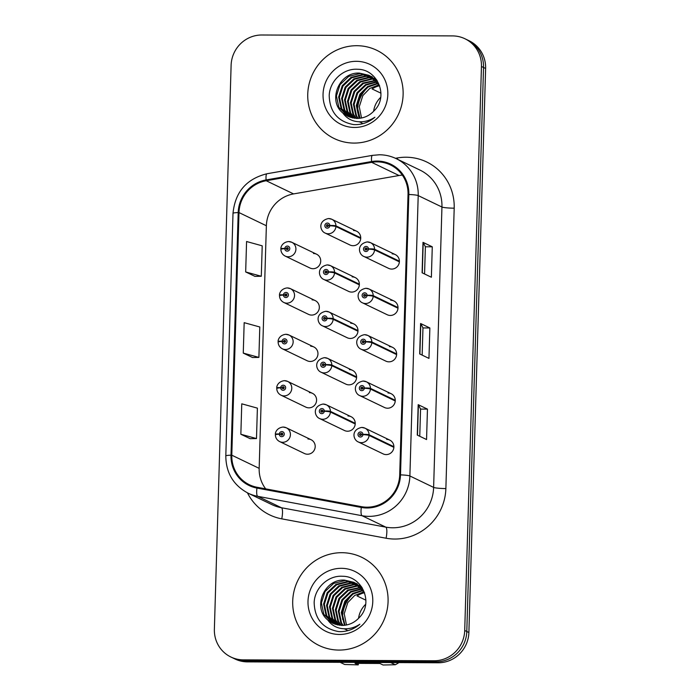 <?xml version="1.0" encoding="UTF-8"?>
<svg xmlns="http://www.w3.org/2000/svg" width="700" height="700" viewBox="0 0 700 700"><rect width="100%" height="100%" fill="white"/><g stroke="black" fill="none" stroke-linecap="round" stroke-linejoin="round"><path stroke-width="1.05" d="M287.306 287.936A7.656 7.403 115.7 0 1 294.315 297.203A7.656 7.403 115.7 0 1 283.762 302.444L308.569 314.379A7.656 7.403 -64.3 0 0 319.113 309.137A7.656 7.403 -64.3 0 0 312.113 299.871M285.933 334.311A7.656 7.403 115.7 0 1 292.933 343.586A7.656 7.403 115.7 0 1 282.389 348.819L307.186 360.754A7.656 7.403 -64.3 0 0 317.739 355.521A7.656 7.403 -64.3 0 0 310.739 346.246M284.559 380.695A7.656 7.403 115.7 0 1 291.559 389.961A7.656 7.403 115.7 0 1 281.015 395.194L305.812 407.129A7.656 7.403 -64.3 0 0 316.365 401.896A7.656 7.403 -64.3 0 0 309.356 392.63M283.176 427.07A7.656 7.403 115.7 0 1 290.185 436.345A7.656 7.403 115.7 0 1 279.632 441.578L304.439 453.512A7.656 7.403 -64.3 0 0 314.983 448.271A7.656 7.403 -64.3 0 0 307.983 439.005M288.689 241.561A7.656 7.403 115.7 0 1 295.689 250.828A7.656 7.403 115.7 0 1 285.136 256.06L309.942 267.995A7.656 7.403 -64.3 0 0 320.495 262.762A7.656 7.403 -64.3 0 0 313.486 253.496M359.363 284.183L334.565 272.248A5.101 0.586 179.3 0 0 328.431 271.889A2.555 2.467 -64.3 0 0 326.025 269.447A2.555 2.467 -64.3 0 0 323.47 271.976A2.555 2.467 -64.3 0 0 325.876 274.523A2.555 2.467 -64.3 0 0 328.431 272.108A5.101 0.49 4.1 0 1 334.539 272.912A7.656 7.403 115.7 0 1 323.794 279.44L348.591 291.375A7.656 7.403 -64.3 0 0 359.144 286.134A7.656 7.403 -64.3 0 0 352.135 276.868M357.989 330.558L333.183 318.623A5.101 0.586 179.3 0 0 327.058 318.264A2.555 2.467 -64.3 0 0 324.651 315.831A2.555 2.467 -64.3 0 0 322.088 318.351A2.555 2.467 -64.3 0 0 324.494 320.898A2.555 2.467 -64.3 0 0 327.049 318.483A5.101 0.49 4.1 0 1 333.165 319.287A7.656 7.403 115.7 0 1 322.411 325.815L347.217 337.75A7.656 7.403 -64.3 0 0 357.761 332.517A7.656 7.403 -64.3 0 0 350.761 323.243M356.615 376.933L331.809 365.006A5.101 0.586 179.3 0 0 325.684 364.639A2.555 2.467 -64.3 0 0 323.269 362.206A2.555 2.467 -64.3 0 0 320.714 364.726A2.555 2.467 -64.3 0 0 323.12 367.281A2.555 2.467 -64.3 0 0 325.675 364.866A5.101 0.49 4.1 0 1 331.791 365.662A7.656 7.403 115.7 0 1 321.037 372.199L345.844 384.134A7.656 7.403 -64.3 0 0 356.387 378.892A7.656 7.403 -64.3 0 0 349.387 369.626M355.233 423.316L330.435 411.381A5.101 0.586 179.3 0 0 324.301 411.023A2.555 2.467 -64.3 0 0 321.895 408.581A2.555 2.467 -64.3 0 0 319.34 411.11A2.555 2.467 -64.3 0 0 321.746 413.656A2.555 2.467 -64.3 0 0 324.301 411.241A5.101 0.49 4.1 0 1 330.409 412.046A7.656 7.403 115.7 0 1 319.664 418.574L344.461 430.509A7.656 7.403 -64.3 0 0 355.014 425.276A7.656 7.403 -64.3 0 0 348.005 416.001M360.745 237.799L335.939 225.864A5.101 0.586 179.3 0 0 329.814 225.505A2.555 2.467 -64.3 0 0 327.399 223.072A2.555 2.467 -64.3 0 0 324.844 225.593A2.555 2.467 -64.3 0 0 327.25 228.139A2.555 2.467 -64.3 0 0 329.805 225.733A5.101 0.49 4.1 0 1 335.921 226.529A7.656 7.403 115.7 0 1 325.168 233.065L349.974 244.991A7.656 7.403 -64.3 0 0 360.517 239.759A7.656 7.403 -64.3 0 0 353.517 230.493M398.011 307.554L373.214 295.619A5.101 0.586 179.3 0 0 367.08 295.26A2.555 2.467 -64.3 0 0 364.674 292.828A2.555 2.467 -64.3 0 0 362.119 295.348A2.555 2.467 -64.3 0 0 364.525 297.894A2.555 2.467 -64.3 0 0 367.08 295.479A5.101 0.49 4.1 0 1 373.188 296.284A7.656 7.403 115.7 0 1 362.442 302.811L387.24 314.746A7.656 7.403 -64.3 0 0 397.793 309.514A7.656 7.403 -64.3 0 0 390.784 300.248M396.637 353.938L371.831 342.002A5.101 0.586 179.3 0 0 365.706 341.644A2.555 2.467 -64.3 0 0 363.3 339.203A2.555 2.467 -64.3 0 0 360.736 341.731A2.555 2.467 -64.3 0 0 363.151 344.277A2.555 2.467 -64.3 0 0 365.697 341.863A5.101 0.49 4.1 0 1 371.814 342.668A7.656 7.403 115.7 0 1 361.06 349.195L385.866 361.13A7.656 7.403 -64.3 0 0 396.419 355.889A7.656 7.403 -64.3 0 0 389.41 346.623M395.264 400.312L370.457 388.377A5.101 0.586 179.3 0 0 364.332 388.019A2.555 2.467 -64.3 0 0 361.918 385.578A2.555 2.467 -64.3 0 0 359.363 388.106A2.555 2.467 -64.3 0 0 361.769 390.652A2.555 2.467 -64.3 0 0 364.324 388.238A5.101 0.49 4.1 0 1 370.44 389.043A7.656 7.403 115.7 0 1 359.686 395.57L384.493 407.505A7.656 7.403 -64.3 0 0 395.036 402.273A7.656 7.403 -64.3 0 0 388.036 392.998M393.881 446.688L369.084 434.752A5.101 0.586 179.3 0 0 362.95 434.394A2.555 2.467 -64.3 0 0 360.544 431.961A2.555 2.467 -64.3 0 0 357.989 434.481A2.555 2.467 -64.3 0 0 360.395 437.027A2.555 2.467 -64.3 0 0 362.95 434.621A5.101 0.49 4.1 0 1 369.066 435.418A7.656 7.403 115.7 0 1 358.312 441.954L383.11 453.88A7.656 7.403 -64.3 0 0 393.662 448.648A7.656 7.403 -64.3 0 0 386.654 439.381M399.394 261.179L374.588 249.244A5.101 0.586 179.3 0 0 368.463 248.885A2.555 2.467 -64.3 0 0 366.047 246.444A2.555 2.467 -64.3 0 0 363.493 248.973A2.555 2.467 -64.3 0 0 365.899 251.519A2.555 2.467 -64.3 0 0 368.454 249.104A5.101 0.49 4.1 0 1 374.57 249.909A7.656 7.403 115.7 0 1 363.816 256.436L388.623 268.371A7.656 7.403 -64.3 0 0 399.166 263.139A7.656 7.403 -64.3 0 0 392.166 253.864M356.886 45.701A48.982 47.399 -64.3 0 0 309.164 83.755A48.982 47.399 -64.3 0 0 334.197 138.53A48.982 47.399 -64.3 0 0 353.99 143.08A48.982 47.399 -64.3 0 0 401.704 105.026A48.982 47.399 -64.3 0 0 376.679 50.251A48.982 47.399 -64.3 0 0 356.886 45.701A48.982 47.399 -64.3 0 0 309.164 83.755A48.982 47.399 -64.3 0 0 334.197 138.53A48.982 47.399 -64.3 0 0 353.99 143.08A48.982 47.399 -64.3 0 0 401.704 105.026A48.982 47.399 -64.3 0 0 376.679 50.251A48.982 47.399 -64.3 0 0 356.886 45.701M341.836 552.694A48.982 47.399 -64.3 0 0 294.123 590.747A48.982 47.399 -64.3 0 0 319.156 645.523A48.982 47.399 -64.3 0 0 338.949 650.072A48.982 47.399 -64.3 0 0 386.662 612.019A48.982 47.399 -64.3 0 0 361.629 557.244A48.982 47.399 -64.3 0 0 341.836 552.694A48.982 47.399 -64.3 0 0 294.123 590.747A48.982 47.399 -64.3 0 0 319.156 645.523A48.982 47.399 -64.3 0 0 338.949 650.072A48.982 47.399 -64.3 0 0 386.662 612.019A48.982 47.399 -64.3 0 0 361.629 557.244A48.982 47.399 -64.3 0 0 341.836 552.694M377.213 161.875A32.655 31.605 115.7 0 1 390.408 164.911A32.655 31.605 115.7 0 1 408.03 194.486L399.709 474.871A32.655 31.605 115.7 0 1 361.454 506.66L257.11 487.27A32.655 31.605 115.7 0 1 249.428 484.759A32.655 31.605 115.7 0 1 231.796 455.184L238.998 212.581A32.655 31.605 115.7 0 1 266.21 180.74L371.674 162.347A32.655 31.605 115.7 0 1 377.213 161.875M377.23 161.07A33.469 32.393 -64.3 0 0 371.56 161.543L266.096 179.935A33.469 32.393 -64.3 0 0 238.201 212.572L231 455.175A33.469 32.393 -64.3 0 0 256.953 488.075L361.296 507.456A33.469 32.393 -64.3 0 0 400.505 474.871L408.826 194.495A33.469 32.393 -64.3 0 0 377.23 161.07M230.904 657.02L235.078 659.032A30.616 29.627 -64.3 0 0 247.45 661.876L438.183 662.778L436.091 661.78A30.616 29.627 -64.3 0 0 466.795 631.488L483.534 67.48A30.616 29.627 -64.3 0 0 467.005 39.751A30.616 29.627 -64.3 0 1 483.534 67.48L466.795 631.488A30.616 29.627 -64.3 0 1 436.091 661.78L245.359 660.87L436.091 661.78L434.009 660.774A30.616 29.627 -64.3 0 0 464.713 630.481L481.451 66.483A30.616 29.627 -64.3 0 0 464.923 38.745A30.616 29.627 -64.3 0 0 452.55 35.91L261.817 35A30.616 29.627 -64.3 0 0 231.114 65.293L214.375 629.291A30.616 29.627 -64.3 0 0 230.904 657.02A30.616 29.627 -64.3 0 0 243.276 659.864L434.009 660.774M232.995 658.026A30.616 29.627 -64.3 0 0 245.359 660.87A30.616 29.627 -64.3 0 1 232.995 658.026M417.279 435.085L426.554 439.547L427.455 409.115L418.189 404.661L417.279 435.085M419.755 436.275L420.56 409.062L418.39 404.81A8.164 0.857 -178.3 0 0 418.189 404.661M420.56 409.089L427.455 409.115M422.1 272.79L431.375 277.244L432.276 246.811L423.001 242.358L422.1 272.79M424.567 273.971L425.381 246.759L423.203 242.506A8.164 0.857 -178.3 0 0 423.001 242.358M425.381 246.785L432.276 246.811M419.694 353.938L428.96 358.4L429.861 327.967L420.595 323.505L419.694 353.938M422.161 355.127L422.966 327.915L420.796 323.662A8.164 0.857 -178.3 0 0 420.595 323.505M422.966 327.933L429.861 327.967M402.351 175.114A32.655 31.605 -64.3 0 0 399.044 175.516L293.58 193.909A32.655 31.605 -64.3 0 0 266.368 225.75L259.166 468.352A32.655 31.605 -64.3 0 0 265.685 488.863M245.674 271.95L261.301 276.264L262.211 245.831L246.575 241.517L245.674 271.95L254.949 276.36M240.852 434.254L256.489 438.567L257.39 408.135L241.763 403.821L240.852 434.254L250.127 438.664M243.267 353.098L258.895 357.411L259.796 326.988L244.169 322.665L243.267 353.098L252.543 357.516M258.895 357.411L252.446 357.516M261.301 276.264L254.852 276.369M256.489 438.567L250.04 438.664M438.183 662.778A30.616 29.627 -64.3 0 0 468.886 632.494L485.625 68.486A30.616 29.627 -64.3 0 0 469.096 40.758L464.923 38.745M368.454 249.104L366.966 249.034A1.024 0.989 115.7 0 1 365.531 249.9A1.024 0.989 115.7 0 1 366.004 247.966A1.024 0.989 115.7 0 1 366.966 248.946L368.463 248.885M366.223 249.961A1.024 0.989 115.7 0 1 366.887 248.561M399.368 261.844L374.57 249.909M329.805 225.733L328.317 225.654A1.024 0.989 115.7 0 1 326.882 226.529A1.024 0.989 115.7 0 1 327.355 224.595A1.024 0.989 115.7 0 1 328.317 225.566L329.814 225.505M327.574 226.581A1.024 0.989 115.7 0 1 328.239 225.19M360.719 238.464L335.921 226.529M285.136 256.06C282.441 254.625 281.024 252.385 280.875 249.331A5.101 0.586 -0.7 0 1 284.812 248.71A2.555 2.467 -64.3 0 0 287.227 251.142A2.555 2.467 -64.3 0 0 289.783 248.623A2.555 2.467 -64.3 0 0 287.376 246.076A2.555 2.467 -64.3 0 0 284.821 248.483L286.309 248.561A1.024 0.989 115.7 0 1 287.744 247.686A1.024 0.989 115.7 0 1 287.271 249.62A1.024 0.989 115.7 0 1 286.309 248.649L284.812 248.71M287.262 249.104L286.309 248.561M287.464 249.121A1.024 0.989 115.7 0 1 288.216 248.194M284.821 248.483A5.101 0.49 -175.9 0 0 280.892 248.675A5.101 0.49 -175.9 0 0 281.024 248.797L281.514 249.034M287.543 249.585A1.024 0.989 115.7 0 1 287.464 249.209L286.309 248.649M380.949 93.196L372.102 88.944A23.074 22.321 -64.3 0 1 379.601 85.733M380.704 97.326A23.074 22.321 -64.3 0 0 373.608 111.335M361.533 118.003L359.266 106.75L362.854 95.594L369.731 88.471L379.085 84.752M359.555 118.309L358.733 116.874L356.309 105.507L359.905 94.176L367.64 86.511L378.07 83.108M360.036 118.247L357.053 105.866L360.64 94.526L368.165 86.993L378.332 83.501M357.656 118.431L355.793 115.456L353.369 104.09L356.965 92.759L365.549 84.595L376.967 81.62M358.12 118.414L356.527 115.806L354.104 104.449L357.7 93.109L366.074 85.067L377.248 81.979M362.346 123.314L361.252 122.745M360.902 122.544L359.852 121.896M355.836 118.396L352.844 114.039L350.42 102.672L354.016 91.341L362.731 83.108L375.804 80.272M356.283 118.414L353.588 114.389L351.164 103.031L354.751 91.7L363.466 83.457L376.101 80.596M354.086 118.212L349.904 112.621L347.48 101.255L351.076 89.924L359.791 81.69L371.35 78.785L374.57 79.065M359.765 122.071L359.231 121.782M354.515 118.274L350.639 112.971L348.215 101.614L351.811 90.282L360.526 82.04L372.094 79.144L374.885 79.354M352.398 117.906L346.964 111.204L344.54 99.846L348.127 88.506L356.842 80.272L368.41 77.368L373.284 77.971M352.817 117.994L347.699 111.562L345.275 100.196L348.863 88.865L357.578 80.623L369.145 77.726L373.608 78.234M350.77 117.477L344.015 109.786L341.591 98.429L345.188 87.089L353.902 78.855L365.461 75.959L371.945 76.991M351.172 117.591L344.75 110.145L342.326 98.779L345.922 87.447L354.637 79.214L366.205 76.309L372.277 77.228M349.204 116.926L341.075 108.369L338.651 97.011L342.239 85.68L350.954 77.438L362.521 74.541L370.545 76.125M349.589 117.075L341.81 108.728L339.386 97.361L342.983 86.03L351.689 77.796L363.256 74.891L370.904 76.326M342.904 113.094L347.751 116.296L357.079 118.44C363.842 118.335 369.565 115.736 374.255 110.635C388.938 96.46 377.562 69.248 357.849 69.291C343.271 68.066 329.691 81.016 329.201 95.559C329.735 111.956 337.864 121.625 353.588 124.582L355.276 124.644C362.644 124.591 369.18 122.124 374.902 117.224C369.049 121.074 362.81 122.491 356.195 121.476C350.621 120.523 346.194 117.731 342.904 113.094L342.344 112.586C327.582 100.266 339.299 71.671 359.581 73.124L369.101 75.364L379.645 85.82M348.04 116.428L338.861 107.31L336.438 95.944L340.034 84.612L348.749 76.379L360.316 73.474L369.469 75.539M376.233 80.316L376.994 80.404M376.539 80.631L377.178 80.692M374.99 79.135L376.224 79.389M375.305 79.415L376.469 79.634M374.019 78.321L375.226 78.645M371.28 76.475L372.409 76.956M356.422 61.311A33.276 32.2 -64.3 0 0 323.05 94.237A33.276 32.2 -64.3 0 0 354.454 127.461A33.276 32.2 -64.3 0 0 387.826 94.544A33.276 32.2 -64.3 0 0 356.422 61.311M368.436 86.826A30.616 29.627 -64.3 0 0 357.665 112.42M365.908 600.197L357.053 595.936A23.074 22.321 -64.3 0 1 364.551 592.725M365.654 604.319A23.074 22.321 -64.3 0 0 358.558 618.327M346.483 624.995L344.216 613.742L347.804 602.586L354.681 595.464L364.035 591.754M344.505 625.301L341.267 612.5L344.855 601.169L352.59 593.504L363.02 590.1M344.986 625.24L342.002 612.859L345.599 601.519L353.115 593.985L363.283 590.494M342.606 625.424L340.743 622.449L338.319 611.082L341.915 599.751L350.499 591.587L361.926 588.613M343.079 625.406L341.477 622.799L339.054 611.441L342.65 600.11L351.024 592.06L362.206 588.971M347.296 630.306L346.211 629.746M345.852 629.536L344.803 628.889M340.786 625.389L337.803 621.031L335.379 609.674L338.975 598.334L347.681 590.1L360.754 587.265M341.241 625.415L338.537 621.381L336.114 610.024L339.71 598.692L348.425 590.45L361.051 587.589M339.036 625.214L334.854 619.614L332.43 608.256L336.026 596.916L344.741 588.683L356.309 585.786L359.529 586.058M344.724 629.064L344.181 628.784M339.474 625.266L335.589 619.972L333.165 608.606L336.761 597.275L345.476 589.041L357.044 586.136L359.835 586.346M337.356 624.899L331.914 618.196L329.49 606.839L333.086 595.508L341.801 587.265L353.36 584.369L358.234 584.964M337.767 624.986L332.649 618.555L330.225 607.189L333.821 595.858L342.536 587.624L354.095 584.719L358.566 585.226M335.729 624.47L328.965 616.779L326.541 605.421L330.137 594.09L338.852 585.847L350.42 582.951L356.895 583.984M336.123 624.593L329.7 617.137L327.285 605.771L330.873 594.44L339.588 586.206L351.155 583.301L357.236 584.22M334.154 623.919L326.025 615.37L323.601 604.004L327.197 592.673L335.912 584.43L347.471 581.534L355.495 583.117M334.539 624.067L326.76 615.72L324.336 604.354L327.933 593.023L336.648 584.789L348.206 581.884L355.854 583.327M327.854 620.086L332.71 623.289L342.029 625.433C348.793 625.327 354.515 622.729 359.205 617.636C373.887 603.452 362.512 576.24 342.799 576.284C328.221 575.067 314.641 588.017 314.16 602.551C314.685 618.949 322.814 628.626 338.546 631.575L340.226 631.636C347.594 631.584 354.139 629.116 359.852 624.225C353.999 628.066 347.76 629.484 341.145 628.477C335.571 627.515 331.144 624.724 327.854 620.086L327.294 619.579C312.533 607.259 324.249 578.664 344.531 580.116L354.051 582.356L364.604 592.812M332.999 623.42L323.82 614.303L321.396 602.945L324.984 591.605L333.699 583.371L345.266 580.475L354.419 582.54M361.191 587.309L361.944 587.396M361.489 587.624L362.136 587.685M359.94 586.128L361.183 586.381M360.264 586.407L361.419 586.626M358.969 585.314L360.176 585.637M356.239 583.468L357.359 583.949M341.373 568.312A33.276 32.2 -64.3 0 0 308 601.23A33.276 32.2 -64.3 0 0 339.412 634.462A33.276 32.2 -64.3 0 0 372.776 601.536A33.276 32.2 -64.3 0 0 341.373 568.312M358.601 662.673L358.225 664.886L355.049 663.355L379.89 663.469L383.066 665L395.29 664.755A55.107 53.331 -64.3 0 0 398.387 662.97L397.591 662.585M340.156 662.314L344.724 664.51L358.225 664.886M395.29 664.755L390.723 662.559M353.386 593.819A30.616 29.627 -64.3 0 0 342.624 619.421M367.08 295.479L365.592 295.409A1.024 0.989 115.7 0 1 364.158 296.284A1.024 0.989 115.7 0 1 364.63 294.35A1.024 0.989 115.7 0 1 365.592 295.321L367.08 295.26M364.84 296.336A1.024 0.989 115.7 0 1 365.514 294.945M397.994 308.219L373.188 296.284M365.697 341.863L364.21 341.784A1.024 0.989 115.7 0 1 362.784 342.659A1.024 0.989 115.7 0 1 363.256 340.725A1.024 0.989 115.7 0 1 364.219 341.696L365.706 341.644M363.466 342.711A1.024 0.989 115.7 0 1 364.14 341.32M396.62 354.594L371.814 342.668M364.324 388.238L362.836 388.168A1.024 0.989 115.7 0 1 361.401 389.034A1.024 0.989 115.7 0 1 361.874 387.1A1.024 0.989 115.7 0 1 362.836 388.08L364.332 388.019M362.092 389.095A1.024 0.989 115.7 0 1 362.757 387.695M395.246 400.977L370.44 389.043M362.95 434.621L361.463 434.543A1.024 0.989 115.7 0 1 360.027 435.418A1.024 0.989 115.7 0 1 360.5 433.484A1.024 0.989 115.7 0 1 361.463 434.455L362.95 434.394M360.71 435.47A1.024 0.989 115.7 0 1 361.384 434.079M393.864 447.352L369.066 435.418M283.762 302.444C281.067 301.009 279.65 298.76 279.493 295.706A5.101 0.586 -0.7 0 1 283.439 295.085A2.555 2.467 -64.3 0 0 285.845 297.526A2.555 2.467 -64.3 0 0 288.409 294.998A2.555 2.467 -64.3 0 0 286.002 292.451A2.555 2.467 -64.3 0 0 283.447 294.866L284.935 294.936A1.024 0.989 115.7 0 1 286.361 294.07A1.024 0.989 115.7 0 1 285.889 296.004A1.024 0.989 115.7 0 1 284.926 295.024L283.439 295.085M285.88 295.488L284.935 294.936M286.09 295.496A1.024 0.989 115.7 0 1 286.842 294.569M283.447 294.866A5.101 0.49 -175.9 0 0 279.519 295.05A5.101 0.49 -175.9 0 0 279.65 295.181L280.14 295.418M286.169 295.96A1.024 0.989 115.7 0 1 286.09 295.584L284.926 295.024M282.389 348.819C279.694 347.384 278.267 345.144 278.119 342.09A5.101 0.586 -0.7 0 1 282.065 341.46A2.555 2.467 -64.3 0 0 284.471 343.901A2.555 2.467 -64.3 0 0 287.026 341.381A2.555 2.467 -64.3 0 0 284.62 338.826A2.555 2.467 -64.3 0 0 282.065 341.241L283.553 341.32A1.024 0.989 115.7 0 1 284.988 340.445A1.024 0.989 115.7 0 1 284.515 342.379A1.024 0.989 115.7 0 1 283.553 341.408L282.065 341.46M284.506 341.863L283.553 341.32M284.716 341.871A1.024 0.989 115.7 0 1 285.46 340.944M282.065 341.241A5.101 0.49 -175.9 0 0 278.136 341.434A5.101 0.49 -175.9 0 0 278.276 341.556L278.766 341.793M284.786 342.344A1.024 0.989 115.7 0 1 284.716 341.959L283.553 341.408M281.015 395.194C278.311 393.767 276.894 391.519 276.745 388.465A5.101 0.586 -0.7 0 1 280.683 387.844A2.555 2.467 -64.3 0 0 283.098 390.276A2.555 2.467 -64.3 0 0 285.652 387.756A2.555 2.467 -64.3 0 0 283.246 385.21A2.555 2.467 -64.3 0 0 280.691 387.625L282.179 387.695A1.024 0.989 115.7 0 1 283.614 386.82A1.024 0.989 115.7 0 1 283.141 388.754A1.024 0.989 115.7 0 1 282.179 387.783L280.683 387.844M283.132 388.238L282.179 387.695M283.334 388.255A1.024 0.989 115.7 0 1 284.086 387.328M280.691 387.625A5.101 0.49 -175.9 0 0 276.762 387.809A5.101 0.49 -175.9 0 0 276.894 387.931L277.392 388.168M283.412 388.719A1.024 0.989 115.7 0 1 283.334 388.342L282.179 387.783M279.632 441.578C276.938 440.142 275.52 437.894 275.363 434.849A5.101 0.586 -0.7 0 1 279.309 434.219A2.555 2.467 -64.3 0 0 281.715 436.66A2.555 2.467 -64.3 0 0 284.279 434.131A2.555 2.467 -64.3 0 0 281.873 431.585A2.555 2.467 -64.3 0 0 279.317 434L280.805 434.07A1.024 0.989 115.7 0 1 282.24 433.204A1.024 0.989 115.7 0 1 281.767 435.137A1.024 0.989 115.7 0 1 280.796 434.158L279.309 434.219M281.75 434.621L280.805 434.07M281.96 434.63A1.024 0.989 115.7 0 1 282.713 433.703M279.317 434A5.101 0.49 -175.9 0 0 275.389 434.184A5.101 0.49 -175.9 0 0 275.52 434.315L276.01 434.551M282.039 435.094A1.024 0.989 115.7 0 1 281.96 434.717L280.796 434.158M328.431 272.108L326.944 272.037A1.024 0.989 115.7 0 1 325.509 272.904A1.024 0.989 115.7 0 1 325.981 270.97A1.024 0.989 115.7 0 1 326.944 271.941L328.431 271.889M326.191 272.965A1.024 0.989 115.7 0 1 326.865 271.565M359.345 284.848L334.539 272.912M327.049 318.483L325.561 318.412A1.024 0.989 115.7 0 1 324.126 319.279A1.024 0.989 115.7 0 1 324.599 317.345A1.024 0.989 115.7 0 1 325.57 318.325L327.058 318.264M324.817 319.34A1.024 0.989 115.7 0 1 325.491 317.94M357.971 331.223L333.165 319.287M325.675 364.866L324.188 364.787A1.024 0.989 115.7 0 1 322.752 365.662A1.024 0.989 115.7 0 1 323.225 363.729A1.024 0.989 115.7 0 1 324.188 364.7L325.684 364.639M323.444 365.715A1.024 0.989 115.7 0 1 324.109 364.324M356.589 377.598L331.791 365.662M324.301 411.241L322.814 411.171A1.024 0.989 115.7 0 1 321.379 412.037A1.024 0.989 115.7 0 1 321.851 410.104A1.024 0.989 115.7 0 1 322.814 411.084L324.301 411.023M322.061 412.099A1.024 0.989 115.7 0 1 322.735 410.699M355.215 423.981L330.409 412.046M395.456 158.296L397.381 157.955A51.03 49.376 115.7 0 1 454.195 208.18L445.874 488.565A10.203 1.076 1.7 0 1 433.624 487.401L441.945 207.016A40.819 39.506 -64.3 0 0 419.904 170.048L396.165 158.629A40.819 39.506 115.7 0 1 418.206 195.597A10.203 1.076 -178.3 0 0 408.826 194.495M445.874 488.565A51.03 49.376 115.7 0 1 394.695 539.044A51.03 49.376 115.7 0 1 386.094 538.23L281.759 518.849A51.03 49.376 115.7 0 1 247.459 492.87M392.683 527.782A40.819 39.506 -64.3 0 0 433.624 487.401L409.885 475.974A40.819 39.506 115.7 0 1 362.066 515.716L257.723 496.326A40.819 39.506 115.7 0 1 248.106 493.185L271.845 504.604A40.819 39.506 -64.3 0 0 281.461 507.754L385.796 527.135A40.819 39.506 -64.3 0 0 392.683 527.782M396.165 158.629C390.88 156.1 385.297 154.814 379.418 154.77L372.435 155.365A10.203 2.117 80.1 0 0 371.56 161.543M372.435 155.365L266.971 173.749C246.444 178.867 235.121 192.071 233.004 213.36A10.203 1.076 1.7 0 1 238.201 212.572M231 455.175A10.203 1.076 -178.3 0 0 225.803 455.963C225.995 472.911 233.432 485.327 248.106 493.185M256.953 488.075A10.203 2.485 100.5 0 0 257.723 496.326L281.461 507.754A10.203 2.485 -79.5 0 1 281.759 518.849M266.971 173.749A10.203 2.117 80.1 0 0 266.096 179.935M361.296 507.456A10.203 2.485 100.5 0 0 362.066 515.716L385.796 527.135A10.203 2.485 -79.5 0 1 386.094 538.23M400.505 474.871A10.203 1.076 1.7 0 1 409.885 475.974L418.206 195.597L441.945 207.016A10.203 1.076 1.7 0 0 454.195 208.18M464.713 630.481L468.886 632.494M481.451 66.483L485.625 68.486M243.276 659.864L247.45 661.876M397.381 157.955A10.203 2.117 -99.9 0 1 397.556 159.294M371.674 162.347L399.044 175.516M266.21 180.74L293.58 193.909M238.998 212.581L266.368 225.75M231.796 455.184L259.166 468.352M419.895 354.034L420.796 323.662M422.301 272.886L423.203 242.506M417.489 435.19L418.39 404.81M367.36 241.929A7.656 7.403 115.7 0 1 374.588 249.244M328.711 218.558A7.656 7.403 115.7 0 1 335.939 225.864M365.986 288.312A7.656 7.403 115.7 0 1 373.214 295.619M364.604 334.688A7.656 7.403 115.7 0 1 371.831 342.002M363.23 381.062A7.656 7.403 115.7 0 1 370.457 388.377M361.856 427.446A7.656 7.403 115.7 0 1 369.084 434.752M327.338 264.933A7.656 7.403 115.7 0 1 334.565 272.248M325.955 311.316A7.656 7.403 115.7 0 1 333.183 318.623M324.581 357.691A7.656 7.403 115.7 0 1 331.809 365.006M323.207 404.066A7.656 7.403 115.7 0 1 330.435 411.381M233.004 213.36L225.803 455.963M363.816 256.436C358.715 254.494 356.239 244.169 367.238 241.902L370.457 242.646L395.255 254.572M325.168 233.065C320.058 231.114 317.59 220.798 328.589 218.523L331.8 219.266L356.606 231.201M316.584 254.205L291.777 242.27L288.558 241.526C281.496 242.428 280.621 248.194 280.892 248.675M362.442 302.811C357.332 300.869 354.865 290.544 365.855 288.277L369.075 289.021L393.881 300.956M361.06 349.195C355.959 347.244 353.491 336.928 364.481 334.661L367.701 335.396L392.507 347.331M359.686 395.57C354.585 393.627 352.109 383.303 363.108 381.036L366.328 381.78L391.125 393.715M358.312 441.954C353.203 440.002 350.735 429.678 361.725 427.411L364.945 428.155L389.751 440.09M315.201 300.58L290.404 288.645L287.184 287.91C280.114 288.803 279.248 294.569 279.519 295.05M313.828 346.955L289.021 335.029L285.801 334.285C278.74 335.186 277.874 340.944 278.136 341.434M312.454 393.339L287.648 381.404L284.428 380.66C277.366 381.561 276.491 387.328 276.762 387.809M311.071 439.714L286.274 427.779L283.054 427.044C275.984 427.936 275.118 433.703 275.389 434.184M323.794 279.44C318.684 277.489 316.216 267.172 327.206 264.906L330.426 265.641L355.233 277.576M322.411 325.815C317.31 323.873 314.842 313.547 325.832 311.281L329.053 312.025L353.85 323.96M321.037 372.199C315.936 370.248 313.46 359.931 324.459 357.656L327.67 358.4L352.476 370.335M319.664 418.574C314.554 416.631 312.086 406.306 323.076 404.04L326.296 404.784L351.102 416.71"/></g></svg>
